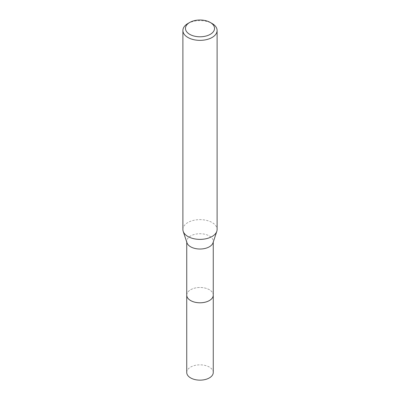<?xml version="1.0" encoding="UTF-8"?>
<svg xmlns="http://www.w3.org/2000/svg" width="400" height="400" viewBox="0 0 400 400"><rect width="100%" height="100%" fill="white"/><g stroke="black" fill="none" stroke-linecap="round" stroke-linejoin="round"><path stroke-width="0.3" stroke-dasharray="2 1.5" d="M186.745 295.135A13.255 7.655 180 0 1 187.9 292.01A13.255 7.655 180 0 1 190.625 289.725A13.255 7.655 180 0 1 212.1 292.01A13.255 7.655 180 0 1 213.255 295.135M186.745 294.95A13.26 7.655 180 0 1 187.895 292.015A13.26 7.655 180 0 1 190.625 289.73A13.26 7.655 180 0 1 212.105 292.015A13.26 7.655 180 0 1 213.255 294.95M186.98 242.805A13.255 7.655 180 0 1 186.745 241.375A13.255 7.655 180 0 1 190.625 235.96A13.255 7.655 180 0 1 205.075 234.305A13.255 7.655 180 0 1 213.255 241.375A13.255 7.655 180 0 1 213.02 242.805M182.895 229.505A17.105 9.875 180 0 1 187.905 222.52A17.105 9.875 180 0 1 206.545 220.38A17.105 9.875 180 0 1 217.105 229.505M187.905 23.505A17.105 9.875 180 0 1 212.095 23.505M186.745 372.495A13.255 7.655 180 0 1 194.925 365.425A13.255 7.655 180 0 1 209.375 367.08A13.255 7.655 180 0 1 213.255 372.495M186.745 294.865A13.265 7.66 180 0 1 195.145 288.015A13.265 7.66 180 0 1 209.38 289.725A13.265 7.66 180 0 1 213.255 294.865M186.745 242.095L186.745 241.375M213.255 242.095L213.255 241.375"/><path stroke-width="0.6" d="M213.255 242.095L213.255 295.135A13.255 7.655 180 0 1 209.375 300.55A13.255 7.655 180 0 1 194.925 302.205A13.255 7.655 180 0 1 186.745 295.135L186.745 242.095M213.255 294.95A13.26 7.655 180 0 1 209.375 300.555A13.26 7.655 180 0 1 194.77 302.175A13.26 7.655 180 0 1 186.745 294.95M210.28 22.46L212.095 23.505A17.105 9.875 180 0 1 217.105 30.49L217.105 229.505A17.105 9.875 180 0 1 216.8 231.35L213.02 242.805A13.255 7.655 180 0 1 209.375 246.785A13.255 7.655 180 0 1 196.1 248.69A13.255 7.655 180 0 1 186.98 242.805L183.2 231.35A17.105 9.875 180 0 1 182.895 229.505L182.895 30.49A17.105 9.875 180 0 1 187.905 23.505L189.72 22.46A14.54 8.395 180 0 1 210.28 22.46A14.54 8.395 180 0 1 210.28 34.33A14.54 8.395 180 0 1 189.72 34.33A14.54 8.395 180 0 1 189.72 22.46L187.905 23.505M216.8 231.35A17.105 9.875 180 0 1 212.095 236.485A17.105 9.875 180 0 1 194.97 238.94A17.105 9.875 180 0 1 183.2 231.35M217.105 30.49A17.105 9.875 180 0 1 212.095 37.47A17.105 9.875 180 0 1 193.455 39.61A17.105 9.875 180 0 1 182.895 30.49M213.255 294.865A13.265 7.66 180 0 1 213.265 295.145L213.255 372.495A13.255 7.655 180 0 1 205.07 379.565A13.255 7.655 180 0 1 190.625 377.905A13.255 7.655 180 0 1 186.745 372.495L186.735 295.145A13.265 7.66 180 0 1 186.745 294.865M213.265 295.145A13.265 7.66 180 0 1 205.075 302.22A13.265 7.66 180 0 1 190.62 300.555A13.265 7.66 180 0 1 186.735 295.145"/></g></svg>
